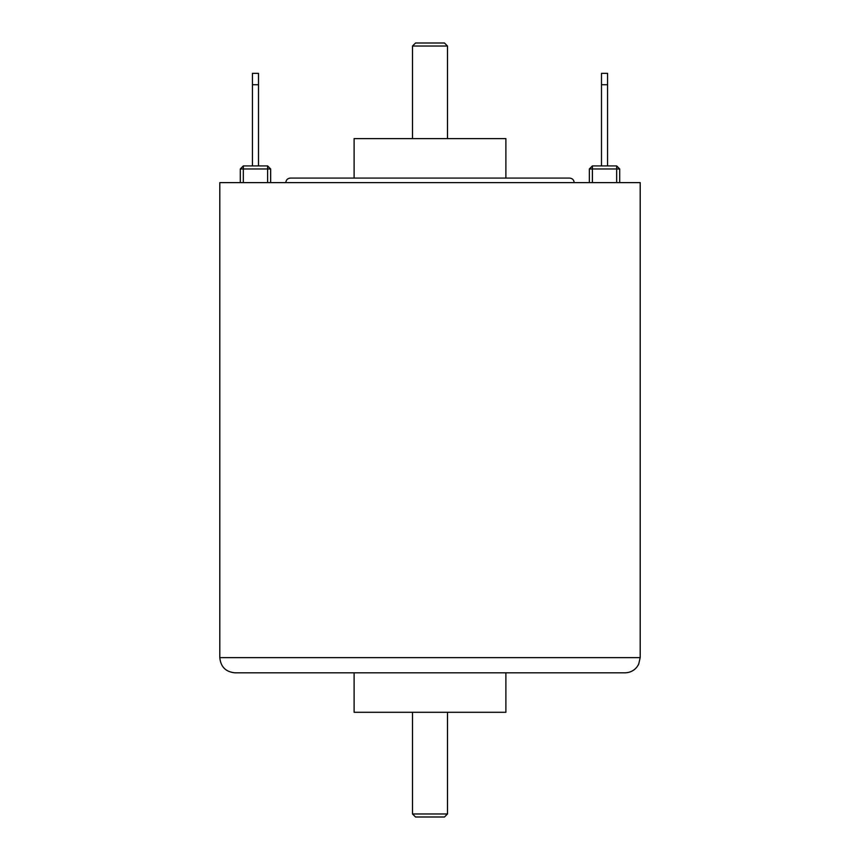 <?xml version="1.0" encoding="UTF-8"?>
<svg xmlns="http://www.w3.org/2000/svg" width="860" height="860" viewBox="0 0 860 860"><rect width="100%" height="100%" fill="white"/><g stroke="black" fill="none" stroke-linecap="round" stroke-linejoin="round"><path stroke-width="1.29" d="M574.179 182.621C573.91 179.858 572.384 178.343 569.621 178.074L290.379 178.074C287.584 178.364 286.068 179.88 285.821 182.621M505.884 178.074L505.884 138.611L354.116 138.611L354.116 178.074L315.448 178.074M471.527 178.074L461.347 178.074M529.824 178.074L544.552 178.074M616.674 165.926L592.389 165.926L589.358 168.969L619.705 168.969L616.674 165.926L616.674 182.621M592.389 165.926L592.389 182.621M619.705 182.621L619.705 168.969M589.358 168.969L589.358 182.621M601.495 165.926L601.495 84.731L607.568 84.731L607.568 165.926M607.568 84.731L607.568 73.358L601.495 73.358L601.495 84.731M267.611 182.621L267.611 168.969L270.642 168.969L267.611 165.926L243.326 165.926L243.326 168.969L267.611 168.969L267.611 165.926M243.326 182.621L243.326 168.969L240.295 168.969L243.326 165.926M240.295 168.969L240.295 182.621M270.642 182.621L270.642 168.969M252.431 165.926L252.431 84.731L258.505 84.731L258.505 73.358L252.431 73.358L252.431 84.731M640.195 657.642L640.195 182.621L219.805 182.621L219.805 657.642C220.708 666.865 225.761 671.929 234.984 672.821L625.016 672.821C629.875 672.713 633.841 670.789 636.938 667.038L638.647 664.328L640.195 657.642L219.805 657.642M258.505 84.731L258.505 165.926M444.459 43L415.541 43L412.51 46.032L447.49 46.032L444.459 43M447.49 138.611L447.49 46.032M444.459 817L415.541 817L444.459 817L447.49 813.968L412.51 813.968L415.541 817M447.49 712.284L447.49 813.968M354.116 672.821L354.116 712.284L505.884 712.284L505.884 672.821M412.51 138.611L412.51 46.032M412.51 712.284L412.51 813.968"/></g></svg>
